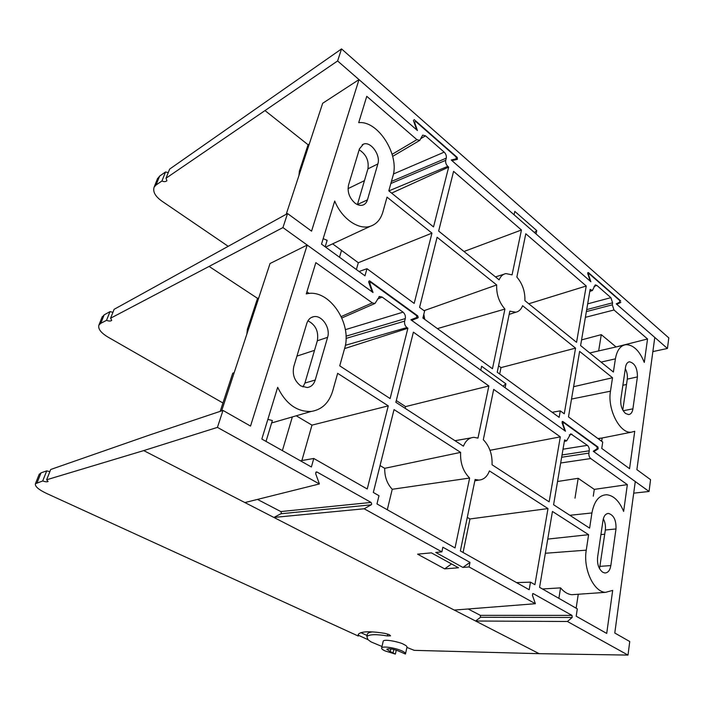 <?xml version="1.0" encoding="UTF-8"?>
<svg xmlns="http://www.w3.org/2000/svg" width="704" height="704" viewBox="0 0 704 704"><rect width="100%" height="100%" fill="white"/><g stroke="black" fill="none" stroke-linecap="round" stroke-linejoin="round"><path stroke-width="1.06" d="M222.939 402.987L108.381 337.33C100.936 332.913 97.786 328.803 98.938 325.002L100.778 323.33L106.55 320.32C108.821 321.244 110.537 321.27 111.725 320.408L110.59 318.217L282.946 227.577L372.17 291.896L368.773 282.33L369.178 280.887L369.873 281.037L417.692 315.832L418.246 317.425L417.833 317.953L411.18 319.66M282.946 227.577L287.549 213.541L311.555 231.141L359.005 79.605L417.437 130.548L414.621 122.373L415.58 121.378L456.069 156.913L456.218 158.822L451.22 159.993L590.867 281.723L588.544 274.754L589.186 273.733L619.626 300.441L619.802 302.139L616.246 303.838L654.782 337.436L636.891 469.647L650.566 479.67L649.053 491.48L593.85 451.695L598.145 448.888L596.587 449.082M417.833 317.953L411.682 320.373L480.779 370.181L481.624 366.247L505.912 383.847L505.129 387.737L564.828 430.769L562.074 422.699L562.795 421.432L597.96 447.022L598.145 448.888M625.548 413.477L628.584 414.586C630.881 414.313 632.324 412.403 632.914 408.839L637.41 376.904C637.472 368.201 634.832 363.167 629.499 361.803C627.422 362.129 626.102 363.915 625.539 367.162L620.814 399.318C620.356 405.302 621.931 410.027 625.548 413.477M354.93 203.069C357.676 205.137 360.307 205.806 362.824 205.093C365.077 204.336 366.617 202.594 367.444 199.866L377.854 163.944C380.899 155.126 370.568 140.879 363.387 144.188L359.454 148.843L348.55 184.994C347.204 191.884 349.325 197.912 354.93 203.069M357.412 204.582L367.91 168.89C369.107 160.706 366.186 154.343 359.163 149.802M633.706 493.152L649.053 491.48M110.59 318.217L114.11 309.329L287.549 213.541M106.55 320.32L110.018 311.608L112.93 312.303M100.778 323.33L104.157 314.873L110.018 311.608M104.157 314.873L101.948 317.478M516.868 277.059C522.5 283.738 525.175 291.606 524.902 300.643L576.558 342.329L586.238 286L525.8 233.772L516.868 277.059M587.673 303.855L610.887 297.66L596.86 285.41L595.276 284.882L592.407 290.497L590.137 289.37L580.598 345.585L613.386 372.046L615.402 358.846C616.959 350.161 620.506 345.435 626.041 344.67C633.406 344.819 639.487 350.733 644.292 362.41L647.539 338.976L613.994 309.989L612.286 304.841L612.603 302.817L586.696 309.619M610.887 297.66L612.603 302.817M393.422 173.994L444.198 152.134L425.524 135.828L422.673 135.106L419.778 140.378L416.9 139.656L366.766 96.325L358.697 122.663C378.171 120.366 399.854 155.082 392.876 176.273L388.802 190.837L433.532 226.926L448.668 167.103L447.788 166.346C446.063 164.586 445.377 162.58 445.72 160.327L446.266 158.154L391.433 181.438M444.198 152.134C445.922 153.903 446.609 155.918 446.266 158.154M438.654 231.062L499.118 279.84C500.623 276.241 502.894 274.155 505.93 273.592L512.072 274.85L521.444 229.997L453.578 171.354L438.654 231.062M602.721 442.068L601.753 448.422L629.552 468.688L634.744 431.279L631.321 432.203C619.89 433.814 607.2 409.165 610.474 391.178L612.524 377.74L579.612 351.384L568.489 416.9L602.721 442.068M321.508 244.13L364.98 275.81L366.969 268.699L414.181 303.415L431.966 233.121L387.033 197.138L382.862 212.01C380.714 219.34 376.614 224.066 370.568 226.178C358.82 230.419 341.818 218.838 334.717 201.01L321.508 244.13M497.235 372.222L559.152 417.366L560.287 410.863L564.274 413.794L575.555 348.137L522.597 305.712C521.145 309.399 518.883 311.573 515.821 312.224L509.837 311.159L497.235 372.222M424.609 311.089L422.893 318.032L492.466 368.746L504.926 309.065C499.074 302.306 496.32 294.263 496.663 284.944L437.105 237.248L419.575 307.384L424.609 311.089M423.861 318.745L423.852 314.653M309.267 144.091L308.07 144.751L299.367 171.222L298.945 175.516M528.766 303.767L586.238 286M505.912 383.847L502.964 386.179M414.066 122.329L414.542 122.03M286.211 214.271L322.67 103.277L359.005 79.605M622.785 410.036L627.273 379.148C627.704 375.575 627.044 372.099 625.319 368.72M581.557 339.9L601.278 334.646L616.062 346.949M616.598 346.826L647.539 338.976M448.668 167.103L391.626 193.116M463.98 251.495L521.444 229.997M596.253 449.302L597.925 449.038M573.619 386.69L612.524 377.74M597.89 438.513L601.797 438.055M602.158 437.985L601.656 441.285M366.969 268.699L359.066 271.506M323.171 238.691L327.14 240.319L325.169 246.796M332.631 243.848L358.327 262.733L431.966 233.121M358.327 262.733L356.382 269.544M560.287 410.863L552.182 412.289M498.555 365.816L500.993 367.611L575.555 348.137M500.993 367.611L499.682 374.009M424.046 310.675L496.663 284.944M423.817 314.31L424.75 319.387M437.413 328.618L504.926 309.065M456.218 158.822L451.801 160.503M598.655 350.918L601.278 334.646M341.528 250.386L339.504 257.242M414.146 119.583L457.257 157.432L457.406 159.342L451.95 160.635L514.061 214.773L514.791 211.376L536.747 230.595L536.07 233.957L590.286 281.222L587.743 273.583L588.394 272.562L620.699 300.934M620.849 302.386L616.792 304.322L667.436 348.471L668.8 337.894L341.546 48.91L169.638 169.092L166.03 178.218L337.603 60.949L341.546 48.91M168.247 172.603L165.528 171.97L159.623 176.097L157.274 179.247M413.398 120.393L416.671 129.879L337.603 60.949M667.436 348.471L652.863 351.595M157.661 178.27L154.132 187.106C152.636 191.717 155.241 196.407 161.955 201.168L227.911 246.11M154.132 187.106L156.068 184.985L161.938 180.998L165.528 171.97M166.03 178.218L166.883 180.734C165.669 181.843 164.023 181.931 161.938 180.998M536.747 230.595L534.468 232.558M620.664 302.465L617.698 303.151M381.999 646.501L371.017 641.881L367.972 639.663L366.837 636.53C369.415 634.295 376.27 634.102 387.394 635.941L390.553 635.835L389.286 634.656L385.026 633.389C370.154 631.03 361.293 631.286 358.433 634.172L358.283 636.055L46.913 493.592C38.597 489.685 34.769 486.385 35.429 483.71L42.715 480.964C45.197 481.853 46.992 482.029 48.101 481.501L46.631 479.785L143.722 450.595L244.904 502.559L319.414 483.947L217.43 427.381L222.992 410.423L250.527 426.07L307.199 245.062L373.032 292.521L369.934 283.782L370.339 282.339L371.034 282.489L416.354 315.454L416.918 317.038L416.504 317.574L410.863 319.783L565.462 431.226L562.945 423.852L563.666 422.594L596.992 446.829L597.177 448.694L593.252 451.255L635.281 481.554L614.786 633.019L629.746 641.52L628.003 655.09L567.415 621.482L475.596 621.016L480.542 617.285L480.401 615.366L468.142 608.986M244.904 502.559L273.882 517.44L280.922 513.753L281.406 513.119L280.826 511.562L257.488 499.418M319.414 483.947L315.656 473.678L316.439 471.882L316.932 471.997L371.078 502.436L371.694 504.134L371.219 504.821L280.922 513.753M535.374 603.715L469.075 566.949L462.898 567.433L435.723 552.438L441.874 551.857L364.179 508.772L273.882 517.44L454.282 610.078L535.374 603.715L532.382 595.153L533.201 593.586L572 615.402L572.194 617.47L480.542 617.285M602.703 572.229L604.789 572.959C607.939 572.942 609.963 570.486 610.834 565.585L615.991 528.95C616.299 520.291 613.818 515.126 608.546 513.445C605.678 513.568 603.838 515.865 603.02 520.326L597.59 557.269C597.036 564.08 598.743 569.061 602.703 572.229M599.535 568.638L605.334 530.015C605.818 526.002 605.15 522.28 603.319 518.848M300.863 385.95L307.19 387.543C311.133 386.962 313.817 384.446 315.234 380.01L327.606 337.322C330.748 327.941 321.781 314.679 313.544 316.721C310.27 317.442 308.018 319.704 306.777 323.479L293.788 366.546C292.151 374.634 294.51 381.102 300.863 385.95M302.966 386.98L304.902 383.064L317.337 340.789C318.824 331.531 315.691 324.87 307.938 320.813M390.852 648.903L390.245 651.578L386.769 649.194C389.03 648.331 392.911 648.93 398.402 650.971L405.46 654.051C405.874 653.268 404.747 652.247 402.072 650.971C395.604 647.856 382.492 645.858 381.691 647.847L383.152 641.467M405.557 653.62L406.93 647.372C407.334 646.589 406.217 645.559 403.559 644.283C401.438 642.602 384.718 638.607 383.258 641.045M396.264 650.144L395.375 654.086L385.185 650.971C382.439 649.695 381.278 648.657 381.691 647.847M454.282 610.078L539.176 653.673L414.269 650.355L406.912 647.442M358.459 635.307L358.283 636.055M358.239 634.55L358.116 635.149L367.972 639.663M372.821 631.902C369.926 632.183 368.139 632.826 367.479 633.82L367.233 634.841M395.375 654.086L390.245 651.578M539.176 653.673L628.003 655.09M458.533 567.767L444.664 568.858L417.569 554.162L431.376 552.851L458.533 567.767M217.43 427.381L143.722 450.595M46.631 479.785L50.706 469.489L149.257 435.116L222.992 410.423M42.715 480.964L46.719 470.879L49.861 471.636M37.118 482.654L41.026 472.859L46.719 470.879M41.026 472.859L39.063 474.646M360.879 632.641L367.083 635.501M483.314 439.718C489.535 446.186 492.448 454.538 492.052 464.772L549.146 501.846L560.314 436.867L493.689 389.391L483.314 439.718M469.075 566.949L469.99 562.382L442.86 547.228L441.874 551.857M364.179 508.772L371.219 504.821M567.415 621.482L572.194 617.47M563.006 449.205L587.4 445.35L570.724 433.84L566.65 440.862L564.59 439.921L553.59 504.733L589.609 528.132L591.923 512.952C594.194 501.019 599.148 494.947 606.778 494.754C613.747 495.572 619.37 501.134 623.63 511.421L627.343 484.642L590.735 458.55C589.31 457.266 588.694 455.453 588.887 453.112L589.248 450.789L562.03 454.978M587.4 445.35C588.826 446.644 589.442 448.457 589.248 450.789M345.338 329.666L403.031 312.162L382.122 297.062L379.491 296.472L374.959 303.477L372.31 302.896L315.841 262.645L306.266 293.902L307.014 293.753C329.217 288.64 352.634 323.699 344.573 348.603L339.742 365.851L390.113 398.561L407.898 328.249L406.912 327.554C404.994 325.873 404.237 323.726 404.65 321.13L405.293 318.586L345.998 336.195M403.031 312.162C404.95 313.861 405.706 315.999 405.293 318.586M395.859 402.292L463.417 446.169C465.766 440.484 469.313 437.545 474.065 437.36L477.972 438.117L488.866 385.959L413.389 332.165L395.859 402.292M577.306 608.872L576.189 616.211L606.716 633.424L612.682 590.392L605.572 592.346C593.745 592.099 582.965 568.814 586.256 550.158L588.606 534.688L552.446 511.438L539.572 587.338L577.306 608.872M261.835 439.041L311.388 466.972L313.773 458.48L367.233 488.99L388.265 405.865L337.647 373.322L332.702 390.975C329.023 402.917 321.869 409.737 311.23 411.435C297.088 412.016 285.894 403.982 277.666 387.323L261.835 439.041M460.363 550.933L529.179 589.723L530.499 582.155L534.908 584.681L547.994 508.57L489.43 470.914C487.194 476.722 483.648 479.776 478.808 480.093L475.112 479.477L460.363 550.933M378.998 495.704L376.966 503.932L455.039 547.932L469.63 478.051C463.144 471.522 460.134 462.968 460.61 452.382L394.038 409.578L373.322 492.466L378.998 495.704M451.537 563.93L444.664 568.858M469.99 562.382L462.898 567.433M209.484 266.675L257.541 298.355L247.377 329.252L246.849 334.118M490.002 450.305L560.314 436.867M221.637 410.881L270.046 263.507L307.199 245.062M557.533 481.501L578.178 478.306L594.299 489.386L627.343 484.642M594.299 489.386L593.261 496.214M407.898 328.249L344.573 348.594M306.891 291.887L309.179 293.462M396.299 400.55L405.574 406.595L488.866 385.959M405.574 406.595L405.143 408.329M547.756 539.088L588.606 534.688M542.441 588.975L560.56 587.875C564.062 592.055 567.846 594.326 571.903 594.695L575.221 594.466M578.266 594.255L576.136 608.203M313.773 458.48L300.388 460.777M267.854 419.373L272.36 420.526L266.015 441.399M296.252 415.791L311.978 425.137L388.265 405.865M311.978 425.137L301.884 460.522M530.499 582.155L516.542 582.595M467.289 517.37L469.964 518.962L547.994 508.57M469.964 518.962L463.091 552.473M380.046 465.555L384.71 468.327L460.61 452.382M384.71 468.327C384.578 476.766 387.086 483.754 392.242 489.28L469.63 478.051M392.242 489.28L387.288 509.749M607.438 513.568L608.546 513.445M257.541 298.355L258.755 297.862M562.505 423.966L562.945 423.852M369.38 284.046L369.934 283.782M574.983 498.186L578.178 478.306M558.879 598.356L560.56 587.875M234.168 372.733L232.742 373.208L220.185 411.365M292.336 416.926L282.383 450.63M632.914 408.839L623.198 410.749M367.444 199.866L357.421 204.53M597.96 447.022L597.247 447.119M562.091 421.608L562.795 421.432M417.692 315.832L416.812 316.061M368.685 281.6L369.873 281.037M377.854 163.944L367.91 168.89M637.41 376.904L627.273 379.148M613.994 309.989L585.385 317.337M601.066 362.102L615.402 358.846M596.86 285.41L594.07 286.44M392.128 154.317L416.9 139.656M425.524 135.828L421.036 138.486M571.516 399.062L610.474 391.178M626.498 384.498L622.882 385.282M348.031 188.628L364.452 180.638M300.564 170.588L299.367 171.222M612.286 304.841L586.362 311.608M589.978 290.277L590.823 289.969M447.788 166.346L388.881 190.907M445.72 160.327L390.843 183.524M156.068 184.985L159.623 176.097M308.07 144.751L265.232 110.774M457.257 157.432L456.553 157.705M587.673 272.835L588.394 272.562M610.834 565.585L600.054 566.342M315.234 380.01L304.902 383.064M387.394 635.941L387.816 634.084M393.818 649.458L393.061 652.802M572 615.402L480.401 615.366M532.629 593.639L533.201 593.586M371.078 502.436L280.826 511.562M315.762 472.305L316.932 471.997M327.606 337.322L317.337 340.789M615.991 528.95L605.334 530.015M590.735 458.55L560.674 462.994M569.844 515.293L591.923 512.952M572.044 434.254L569.325 434.905M341.238 316.554L372.31 302.896M382.122 297.062L377.476 299.112M545.354 553.265L586.256 550.158M604.727 534.23L600.926 534.591M296.93 356.11L314.53 350.337M248.6 328.794L247.377 329.252M588.887 453.112L561.642 457.257M564.458 440.669L565.347 440.458M406.912 327.554L345.338 345.321M404.65 321.13L346.016 338.422M102.274 316.65L98.938 325.002M363.387 144.188L362.208 144.813M629.499 361.803L628.672 361.997M623.762 345.189L589.741 352.959M503.932 274.226L495.475 276.901M631.321 432.203L599.377 438.53M370.568 226.178L325.609 247.113M515.821 312.224L509.168 314.398M587.866 273.944L588.72 273.618M392.674 156.35L419.778 140.378M589.776 291.447L592.407 290.497M367.479 633.82L366.837 636.53M39.292 474.056L35.429 483.71M313.544 316.721L311.203 317.574M470.923 437.914L454.986 440.695M605.572 592.346L571.903 594.695M311.23 411.435L271.621 422.954M478.808 480.093L474.83 480.814M562.109 422.796L563.226 422.514M369.002 282.973L370.207 282.401M341.862 317.962L374.959 303.477M379.491 296.472L378.954 296.71M564.335 441.408L566.65 440.862"/></g></svg>
